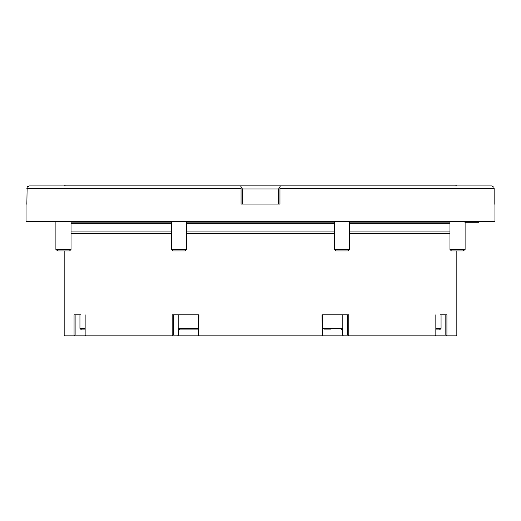 <?xml version="1.0" encoding="UTF-8"?>
<svg xmlns="http://www.w3.org/2000/svg" width="521" height="521" viewBox="0 0 521 521"><rect width="100%" height="100%" fill="white"/><g stroke="black" fill="none" stroke-linecap="round" stroke-linejoin="round"><path stroke-width="0.78" d="M279.959 188.348L279.959 204.082L241.041 204.082L241.041 188.348L26.858 188.348L27.138 187.176L26.858 204.082L26.05 204.082L26.05 221.327L494.95 221.327L494.95 204.082L494.142 204.082L494.142 188.348L493.862 187.176L491.674 185.932L280.396 185.932L279.679 187.176L279.959 188.348L494.142 188.348M241.041 188.348L241.321 187.176L240.604 185.932L29.326 185.932L27.138 187.176L27.587 186.622M29.326 185.932L35.636 185.932M240.604 185.932L280.396 185.932M485.364 185.932L491.674 185.932M77.075 185.932L165.268 185.932M192.496 185.932L239.849 185.932M64.467 185.932L65.379 185.02L455.621 185.02L456.533 185.932M491.687 185.932L492.964 186.29M186.446 223.75L334.554 223.75M349.682 223.75L449.975 223.75M71.025 223.75L171.318 223.75M186.446 231.91L334.554 231.91M349.682 231.91L449.975 231.91M71.025 231.91L171.318 231.91M278.65 204.082L278.65 188.954L242.35 188.954L241.321 187.176M279.679 187.176L278.65 188.954M242.35 204.082L242.35 188.954M463.13 250.972L451.492 250.972L449.975 249.461L465.103 249.461L463.13 250.972M344.433 250.972L336.065 250.972L334.554 249.461L349.682 249.461L348.165 250.972L344.433 250.972M176.567 250.972L172.835 250.972L171.318 249.461L186.446 249.461L184.935 250.972L176.567 250.972M57.87 250.972L55.897 249.461L71.025 249.461L69.508 250.972L57.87 250.972M186.446 233.428L334.554 233.428M349.682 233.428L449.975 233.428M71.025 233.428L171.318 233.428M435.836 329.93L439.535 329.93L441.053 328.412L441.053 314.801M440.069 314.801L446.927 314.801L446.927 335.068L446.106 335.98L434.996 335.98L435.836 335.068L445.82 335.068L445.82 314.801M330.874 329.93L324.42 329.93M329.962 314.801L322.551 314.801L322.551 335.068L347.683 335.068L347.683 314.801M196.58 329.93L197.492 329.93M198.475 328.412L178.182 328.412L179.693 329.93L198.475 329.93M173.298 314.801L173.298 335.068L198.475 335.068L198.475 314.801L191.038 314.801M85.138 328.412L79.947 328.412L81.465 329.93L85.138 329.93M85.138 314.801L85.138 335.068L86.004 335.98L74.894 335.98L74.054 335.068L74.054 314.801L80.931 314.801M75.122 314.801L75.122 335.068L172.158 335.068L172.158 314.801L198.931 314.801L198.709 335.511L199.335 335.98L172.503 335.98L172.744 335.511L172.158 335.068M75.122 335.068L74.607 335.511M198.475 335.068L198.709 335.511M173.298 335.068L172.744 335.511M347.683 335.068L348.497 335.98L321.665 335.98L322.291 335.511L322.017 314.801L348.79 314.801L348.79 335.068L348.256 335.511M322.551 335.068L322.291 335.511M445.82 335.068L446.393 335.511M348.79 335.068L435.836 335.068L435.836 314.801M198.931 335.068L322.017 335.068M446.927 335.068L456.832 335.068L456.832 250.972M74.894 335.98L65.073 335.98L64.168 335.068L74.054 335.068M446.106 335.98L455.927 335.98L456.832 335.068M348.497 335.98L434.996 335.98M199.335 335.98L321.665 335.98M86.004 335.98L172.503 335.98M186.446 222.851L334.554 222.851M349.682 222.851L449.975 222.851M71.025 222.851L171.318 222.851M435.836 328.412L441.053 328.412M322.551 328.412L342.818 328.412L341.307 329.93M178.462 329.292L178.462 335.068L177.622 335.98M342.538 329.292L342.538 335.068L343.378 335.98M449.975 221.327L449.975 249.461M465.103 221.327L465.103 249.461M334.554 221.327L334.554 249.461M349.682 221.327L349.682 249.461M171.318 221.327L171.318 249.461M186.446 221.327L186.446 249.461M55.897 221.327L55.897 249.461M71.025 221.327L71.025 249.461M342.818 328.412L342.818 314.801M178.182 328.412L178.182 314.801M79.947 328.412L79.947 314.801M64.168 335.068L64.168 250.972M480.323 221.327L478.506 222.233L464.895 222.233"/></g></svg>
